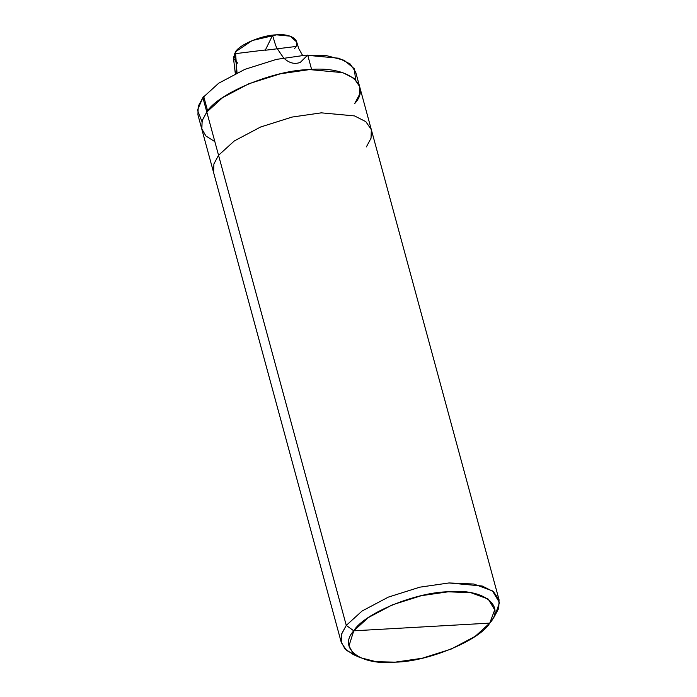 <?xml version="1.0" encoding="UTF-8"?>
<svg xmlns="http://www.w3.org/2000/svg" width="697" height="697" viewBox="0 0 697 697"><rect width="100%" height="100%" fill="white"/><g stroke="black" fill="none" stroke-linecap="round" stroke-linejoin="round"><path stroke-width="1.05" d="M366.378 146.901L371.039 138.198L371.327 129.659L365.82 121.635L354.503 115.911L321.308 112.844L292.078 117.07L260.6 127.011L234.358 140.907L218.553 155.274L206.8 112.017L202.235 120.407L201.703 128.666L205.911 135.985L214.842 141.622L205.911 135.985L201.703 128.666L202.235 120.407L206.8 112.017L202.879 97.597L218.684 83.222L244.926 69.325L276.404 59.393L305.635 55.168L338.829 58.226L350.147 63.958L355.662 71.983L359.574 86.402L354.067 78.378L342.75 72.654L309.555 69.587L280.325 73.812L248.846 83.745L222.604 97.641L206.8 112.017L202.879 97.597L198.218 106.301L197.931 114.839L201.842 129.259L202.139 120.72L206.8 112.017L222.604 97.641L248.846 83.745L280.325 73.812L309.555 69.587L342.75 72.654L354.067 78.378L359.574 86.402L359.286 94.94L354.625 103.644C372.198 84.537 347.411 65.806 309.555 69.587C274.278 69.944 217.769 93.285 206.8 112.017L202.139 120.72L201.842 129.259L213.596 172.516L213.892 163.978L218.553 155.274L206.8 112.017C217.769 93.285 274.278 69.944 309.555 69.587C347.411 65.806 372.198 84.537 354.625 103.644M294.604 48.476C301.635 40.827 291.721 33.334 276.578 34.85C262.464 34.998 239.864 44.329 235.473 51.822L252.288 40.513L276.578 34.85L290.1 36.157L296.661 41.898L298.752 48.598L302.559 55.368M237.677 63.2L233.364 58.095L235.473 51.822L237.015 72.828L235.473 51.822L233.591 59.036L235.316 73.638M355.583 79.746L354.337 68.803L344.213 60.299L326.771 55.708L305.635 55.168L276.404 59.393L244.926 69.325L218.684 83.222L202.879 97.597L197.495 110.126L201.921 121.496M494.103 617.011L498.764 608.307L499.052 599.768L493.546 591.744L482.228 586.02L449.034 582.953L419.803 587.179L388.325 597.12L362.083 611.016L346.278 625.383L353.762 630.82L489.756 623.118C479.667 640.351 427.679 661.819 395.216 662.15C360.393 665.626 337.592 648.393 353.762 630.82L489.756 623.118L490.897 621.524L489.756 623.118C505.926 605.536 483.126 588.303 448.293 591.788C415.839 592.119 363.851 613.587 353.762 630.82L368.304 617.594L392.437 604.813L421.397 595.674L448.293 591.788L471.12 592.781L488.214 599.08L494.731 609.84L489.756 623.118L475.215 636.335L451.072 649.125L422.112 658.264L395.216 662.15L376.145 661.697L360.253 657.663L353.335 654.57L344.954 648.907L341.103 641.676L341.783 633.582L346.278 625.383L218.553 155.274L234.358 140.907L260.6 127.011L292.078 117.07L321.308 112.844L354.503 115.911L365.82 121.635L371.327 129.659L359.574 86.402M490.339 622.325L494.739 616.148L499.505 602.583L492.422 590.882L473.847 584.034L449.034 582.953L419.803 587.179L388.325 597.12L362.083 611.016L346.278 625.383L218.553 155.274L213.892 163.978L213.596 172.516L341.33 642.625L341.617 634.087L346.278 625.383L353.762 630.82L348.997 645.805L352.543 652.462L360.253 657.663M357.099 656.034L346.505 650.379L341.33 642.625M264.965 50.297L295.85 46.499M265.348 50.106L272.492 35.503C273.694 38.283 275.054 44.608 276.779 47.945L283.452 57.729C288.758 62.983 294.361 64.551 300.259 62.425L307.699 55.063L311.62 69.482M265.113 50.001L236.013 53.573M234.227 53.791L236.318 63.828L236.039 73.29M203.716 96.517L207.636 110.936M499.052 599.768L371.327 129.659"/></g></svg>
